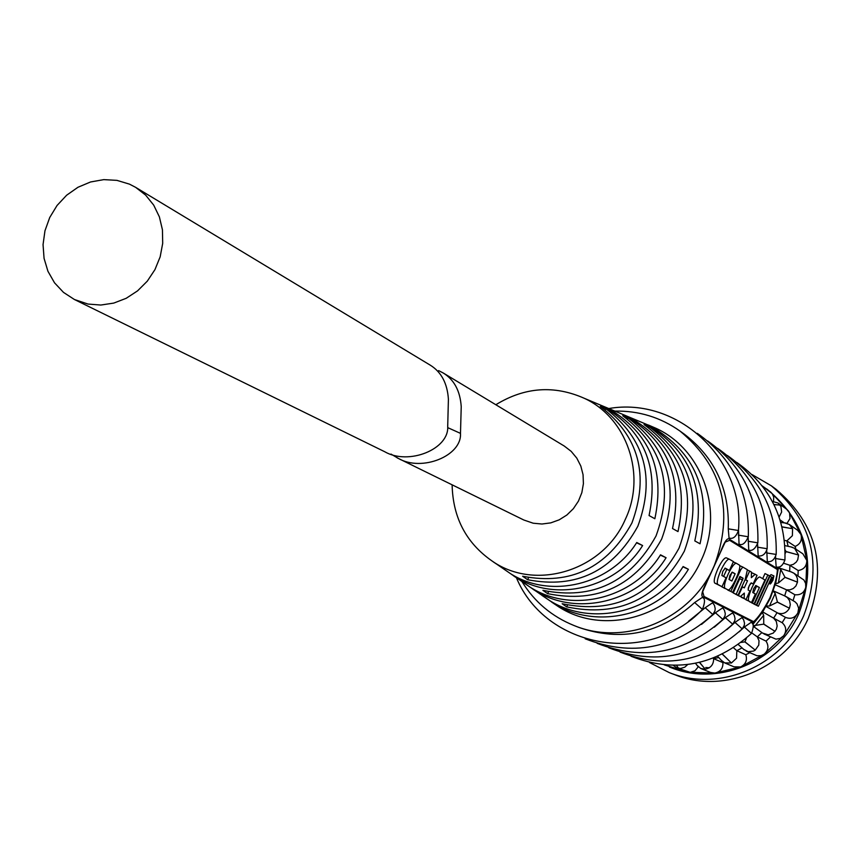 <?xml version="1.0" encoding="UTF-8"?>
<svg xmlns="http://www.w3.org/2000/svg" width="861" height="861" viewBox="0 0 861 861"><rect width="100%" height="100%" fill="white"/><g stroke="black" fill="none" stroke-linecap="round" stroke-linejoin="round"><path stroke-width="1.29" d="M74.423 299.51L384.749 451.745C408.555 465.618 449.324 449.248 447.709 426.335L448.409 399.224C447.354 383.36 441.316 372.017 430.306 365.193L135.629 187.343L129.451 184.136L116.945 180.369L103.772 179.626L90.566 181.972L77.985 187.257L66.631 195.221L57.052 205.478L49.712 217.532L44.966 230.791L43.05 244.621L44.062 258.343L47.947 271.29L54.534 282.828L63.499 292.396L74.423 299.51L88.016 304.062L100.823 305.042L113.749 303.094L126.19 298.304L137.545 290.878L147.285 281.17L154.937 269.644L160.168 256.826L162.697 243.34L162.438 229.801L159.382 216.864L153.699 205.122L145.66 195.135L135.629 187.343M721.292 660.301L724.704 662.895L731.409 662.992L736.564 658.213L736.833 650.69L745.82 654.747L749.716 652.681M722.422 654.112L728.729 660.376L722.325 654.166M731.409 662.992L728.729 660.376M743.678 649.355L748.166 651.702L753.579 651.056L755.226 650.098L758.756 645.115L759.015 640.735L757.303 636.871L766.032 641.111L770.304 637.097M755.226 650.098L744.959 641.811L746.422 638.227M762.534 633.05L768.216 634.848L773.232 633.104L776.31 629.369L777.171 625.979L776.331 621.491L773.641 618.166L782.143 622.675L785.447 617.359C790.775 619.403 794.918 617.929 797.867 612.935L783.65 635.805L764.105 654.231L740.611 666.941L714.824 673.065C720.399 671.881 723.1 668.405 722.939 662.636L723.81 662.453M775.04 631.414L763.75 624.053L763.675 615.324L762.308 612.558M762.738 611.923L773.641 618.166L776.988 612.784C782.283 614.743 786.427 613.226 789.451 608.232L790.301 604.616L789.591 600.709L787.341 597.534L784.683 595.898M789.451 608.232L777.375 602.14L769.465 606.015L766.376 605.993M785.447 617.359L766.096 606.478M784.683 595.887L786.545 589.839L789.957 589.86L793.336 588.483L795.93 585.943L797.48 582.144L797.372 578.506L796.167 575.611L794.046 573.308L791.184 571.887M775.535 583.747L778.419 582.962L785.006 577.387L793.799 580.723L785.017 577.279L780.744 569.379L778.484 567.862M793.067 600.612L794.864 594.736L786.545 589.839L775.244 584.78M789.677 571.403L789.914 565.3L793.315 564.375L796.231 562.115L797.76 559.693L798.545 555.011L794.595 548.317L791.108 546.961M798.007 575.74L798.179 570.52L789.914 565.3L783.908 563.331M788.116 546.315L786.868 540.88L792.378 535.714L792.604 528.708L789.343 524.478L784.651 522.907M795.833 549.146L795.177 546.423L786.868 540.88L784.425 540.342M782.014 526.814L789.01 528.094L782.057 526.975M792.604 528.708L789.01 528.094M779.13 516.998L781.648 511.994L780.938 506.516L778.064 503.018L772.328 501.403M773.921 504.492L776.697 504.794L774.007 504.675M780.098 505.063L776.697 504.794M664.046 664.724L668.179 665.252M673.399 665.424L676.875 667.888L680.62 668.47L684.818 667.167L687.638 664.584M676.875 667.888L690.221 672.344L695.021 670.773L698.26 666.823M696.883 665.122L700.65 668.448L705.277 669.212C710.874 667.975 713.661 664.466 713.64 658.697L722.939 662.636M701.058 668.62L710.648 672.473L714.824 673.065L688.531 672.226L664.595 664.993M762.426 486.024L770.67 492.061L788.601 511.186L800.945 534.509L806.822 560.457L805.778 587.224L797.867 612.935L798.664 608.243L797.017 603.809L795.015 601.796L785.867 596.458M766.548 488.876L767.625 489.661C806.918 522.767 817.347 564.052 798.911 613.516C777.946 661.948 717.88 686.884 670.601 667.458L669.341 666.974M752.03 474.551L771.37 485.83C812.246 520.679 823.03 563.966 803.711 615.69C781.745 666.392 719.032 692.664 669.395 672.678L649.442 662.507M771.37 485.83L776.17 489.382C816.755 523.983 827.464 566.936 808.296 618.263C786.502 668.577 724.262 694.633 674.981 674.798L669.395 672.678M438.604 370.596L443.275 373.017C454.188 379.776 460.172 390.991 461.227 406.65L460.484 433.374C462.034 455.889 421.772 472.119 398.331 458.407L391.023 454.091M443.275 373.017L564.246 446.03L571.187 451.358L576.795 458.138L580.82 466.038L583.058 474.691L583.403 483.71L581.842 492.653L578.441 501.113L573.361 508.69L566.85 515.029L559.198 519.829L550.782 522.875L541.978 524.015L533.217 523.219L523.865 520.022L397.19 457.869M771.122 583.145L772.791 580.368L773.695 576.418L771.413 579.55L770.52 583.5L771.09 583.177L773.124 577.989L770.595 582.434L773.339 577.527L771.122 583.145M732.324 572.167L729.913 575.374L729.009 579.421L731.872 581.003L735.154 573.77L732.291 572.156M640.412 421.804L650.507 426.023C695.171 452.133 711.681 491.394 700.036 543.797L694.805 540.902C706.311 488.844 689.887 449.862 645.546 423.946L635.515 419.748M619.769 413.162L629.617 417.284C672.925 442.554 689.058 480.664 678.005 531.581L672.516 528.536C683.408 477.984 667.372 440.165 624.397 415.099L614.625 411.009M598.072 404.078L607.651 408.092C649.528 432.491 665.262 469.374 654.855 518.742L649.065 515.545C659.322 466.554 643.684 429.973 602.162 405.789L592.648 401.818M495.828 404.735C524.736 387.041 554.29 384.932 584.522 398.406C627.109 418.069 646.589 475.035 625.269 519.463C603.841 569.476 538.319 590.883 494.784 562.836C467.103 544.701 452.886 518.699 452.122 484.818M631.899 523.025C649.495 475.175 638.959 436.312 600.289 406.435L605.832 408.727C644.911 438.787 655.587 477.952 637.85 526.222C612.957 571.284 576.224 589.118 527.632 579.722L522.627 576.246C570.811 585.458 607.231 567.711 631.899 523.025M656.028 535.972C674.152 486.443 663.056 446.364 622.74 415.723L628.003 417.897C668.706 448.721 679.932 489.091 661.678 539.008C635.902 585.566 597.889 603.776 547.65 593.649L542.904 590.345C592.745 600.3 630.456 582.176 656.028 535.972M678.963 548.285C697.593 497.163 685.959 455.921 644.06 424.548L649.065 426.625C691.329 458.16 703.082 499.681 684.344 551.169C657.707 599.138 618.489 617.714 566.689 606.876L562.168 603.733C613.602 614.399 652.53 595.92 678.963 548.285M648.355 425.011L656.297 428.444C702.856 449.916 724.37 511.951 701.22 560.231C677.973 614.593 606.456 637.624 558.886 606.951L551.697 602.13M772.887 580.422L773.91 575.923L771.316 579.496L770.294 583.995L772.887 580.422M773.91 575.923L771.047 574.631L769.659 575.966M728.062 574.341C724.747 582.036 723.724 586.685 724.973 588.3L727.879 589.85C731.043 591.905 742.677 566.237 739.179 564.945L736.284 563.266C734.336 563.298 731.592 566.99 728.062 574.341M726.835 569.358L723.584 576.429M721.604 586.524L724.908 588.504M722.788 571.392L725.21 568.142L729.385 570.509L733.443 561.598L729.235 559.155C727.244 559.187 724.467 562.911 720.894 570.326C717.547 578.108 716.513 582.822 717.794 584.447L722.002 586.707L726.06 577.796L721.884 575.482L722.788 571.392M729.192 559.133L726.189 557.777C724.198 557.81 721.41 561.533 717.837 568.949C714.501 576.73 713.468 581.433 714.759 583.069L722.002 586.707M749.005 586.061L751.309 582.919L753.138 583.952L757.045 575.363L755.172 574.287L751.33 577.688L751.47 572.113L749.64 571.047L745.68 579.733L747.52 580.777L744.302 587.88L742.44 586.847L738.48 595.532L740.385 596.555L744.302 593.1L744.184 598.599L746.013 599.579L749.931 590.98L748.112 589.979L749.005 586.061M753.655 588.655L755.926 585.545L759.424 587.514L752.374 602.991L754.085 603.905L764.977 579.991L759.779 576.967C757.949 577.021 755.334 580.594 751.933 587.697C748.736 595.112 747.714 599.579 748.866 601.096L751.524 602.528L755.398 594.004L752.762 592.551L753.655 588.655M750.222 583.866L748.177 588.278M745.615 599.396L751.524 602.528M767.302 561.533L766.764 550.663M766.645 552.934L776.17 554.441C774.34 559.811 771.467 562.201 767.56 561.63L767.355 561.566M758.154 555.905L757.615 544.335M757.476 547.176L767.151 548.715C765.59 553.903 762.685 556.335 758.433 556.002L758.207 555.937M748.736 550.114L748.187 537.641M748.026 541.246L757.863 542.828C755.334 548.661 752.385 551.126 749.027 550.222L748.79 550.147M739.039 544.152L738.501 529.59M738.286 535.133L748.295 536.758C745.529 543.054 742.537 545.562 739.341 544.26L739.093 544.184M729.041 538.007L728.266 528.837C729.536 489.242 714.931 457.718 684.473 434.288L680.093 431.124C722.971 466.985 734.282 512.069 714.017 566.387C690.985 619.522 625.269 646.891 574.007 625.516L579.033 627.486C621.599 642.048 660.129 633.739 694.644 602.549L702.167 597.523C705.148 597.975 705.245 601.947 702.447 609.437L694.644 602.549M728.266 528.837L738.447 530.505C736.177 536.64 733.141 539.18 729.353 538.114L729.095 538.05M707.667 580.346L702.684 591.711L704.018 596.469L703.566 597.157C700.391 596.802 701.704 591.249 707.484 580.518L720.334 552.342C724.532 541.182 727.706 536.909 729.848 539.524L777.494 568.744L777.386 569.541C777.16 576.364 774.642 585.857 769.842 598.018C763.858 609.513 758.466 617.402 753.633 621.674L752.17 623.332M777.72 567.108L777.494 568.744M776.192 566.99L775.567 558.541L784.931 559.994C782.832 565.505 780.001 567.873 776.439 567.087L776.245 567.022M775.567 558.541L775.664 556.712M778.57 567.012L775.718 583.058L770.218 598.438L762.588 612.139L752.869 624.44M753.838 603.97L758.38 606.209L771.65 577.096L770.003 576.117L756.701 605.305L753.827 604.002M749.511 601.613L754.085 603.905M755.56 585.663L756.528 586.212L753.461 592.938M739.793 576.741L739.739 578.71L733.238 592.971L737.995 595.274L745.195 579.464L747.402 569.734L742.774 567.044L740.664 569.864L730.828 591.442L732.646 592.411L739.922 576.472L743.108 578.28L736.198 594.316L737.995 595.274M727.943 589.871L732.646 592.411M742.742 567.033L739.631 565.688M704.018 596.469L753.633 621.674M720.323 552.611L725.188 542.129L729.633 540.321L777.386 569.541M735.542 594.165L740.385 596.555M744.614 580.745L742.311 585.803M752.245 572.963L755.172 574.287L751.922 572.92M740.815 596.587L746.013 599.579M767.894 574.857L754.548 604.153L756.238 605.057L769.551 575.848L764.998 573.566L762.685 578.657M751.675 602.808L756.238 605.057M724.811 568.271L729.385 570.509M733.346 561.942L736.284 563.266L733.346 561.942M744.356 627.023L751.222 622.288C753.816 623.17 753.902 626.883 751.492 633.395L744.356 627.023L739.19 631.791M742.247 628.885L734.982 622.417L726.845 629.66M734.982 622.417L741.978 617.617L743.667 619.845L744.517 623.289L744.259 625.387L742.247 628.874M725.339 617.66L732.55 612.892L734.207 615.131L735.036 618.478L734.788 620.641L732.733 624.225L725.339 617.66L714.296 627.195M715.416 612.774L722.659 607.866L724.456 610.277L725.274 613.602L725.016 615.798L722.928 619.446L715.416 612.774L701.5 624.419M705.181 607.737L712.564 602.775L714.436 605.294L715.211 608.662L714.942 610.858L712.843 614.517L705.181 607.737L688.423 621.362M756.701 605.305L758.38 606.209M752.374 602.991L749.479 601.678M759.424 587.514L756.528 586.212M736.198 594.316L733.238 592.971M730.828 591.442L727.846 590.086M707.807 579.873L707.484 580.518M720.033 553.053L720.334 552.342M738.48 595.532L735.52 594.198M749.64 571.047L747.692 570.165M753.138 583.952L751.007 582.994M754.548 604.153L751.664 602.84M493.353 561.942L496.98 564.342M513.737 575.987L516.858 578.022M533.099 589.322L535.746 591.023M502.049 567.829L510.541 573.674C550.803 599.288 610.191 584.931 636.753 542.505L642.618 545.54C615.927 588.354 556.034 602.872 515.438 577.042L506.892 571.166M522.412 581.907L530.398 587.342C572.016 613.828 633.438 598.815 660.516 554.828L666.08 557.713C638.884 602.076 576.988 617.24 535.058 590.549L526.265 584.501M542 595.446L549.275 600.343C592.174 627.669 655.544 612.02 683.107 566.549L688.402 569.293C660.731 615.12 596.91 630.919 553.709 603.389L544.701 597.179M729.235 579.55L731.904 572.285M771.112 582.746L770.423 582.434M771.208 582.8L770.423 582.445M771.09 583.177L770.358 582.854M527.632 579.722L528.579 577.656M605.272 409.954L605.832 408.727M547.65 593.649L548.522 591.744M627.497 418.995L628.003 417.897M566.689 606.876L567.485 605.122M648.613 427.605L649.065 426.625M642.618 545.54L636.559 542.807M666.08 557.713L660.322 555.108M688.402 569.293L682.934 566.818M773.565 501.393L773.695 496.969L772.188 493.644L762.286 485.927M787.072 523.337L790.011 518.462L789.537 512.833L786.588 509.163L778.064 503.018M795.177 546.423C800.418 544.034 802.344 540.062 800.945 534.509L797.716 530.322L789.343 524.478M798.179 570.52C803.851 569.573 806.725 566.215 806.822 560.457L802.882 553.827L794.595 548.317M794.864 594.736C800.569 595.295 804.196 592.788 805.778 587.224L805.627 583.424L803.948 580.034L793.412 572.877M763.955 633.944L775.944 639.153L780.184 638.421L783.65 635.805C786.825 630.952 786.319 626.571 782.143 622.675M746.164 651.067L757.034 655.781L761.049 655.673L764.105 654.231C768.399 650.367 769.045 645.987 766.032 641.111M724.704 662.895L733.959 666.823L740.611 666.941C745.734 664.326 747.466 660.258 745.82 654.747M764.181 488.435L761.942 485.69M780.109 519.958L784.296 522.875M785.114 549.91L786.028 551.524L794.854 554L786.039 551.643L785.157 553.558M773.189 591.163L775.201 593.433L777.418 602.033L785.899 606.413M771.693 629.262L763.675 624.139L753.397 625.71M751.89 632.964L757.303 636.871L761.867 632.566M752.18 647.666L744.862 641.875L741.16 642.414M733.561 647.795L736.833 650.69L742.031 647.881M713.156 658.17L713.64 658.697L718.731 657.513M699.638 662.389L702.985 666.5L699.444 662.432M798.545 555.011L794.854 554M797.48 582.144L793.799 580.723M705.277 669.212L702.985 666.5M678.629 668.373L676.735 665.671M460.484 433.374L447.709 427.626M724.973 588.3L721.959 586.933M717.794 584.447L714.759 583.069M748.866 601.096L745.949 599.783M753.117 622.255L703.566 597.157M729.633 540.321L729.848 539.524M742.699 580.045L739.739 578.71M743.108 578.28L740.137 576.935M740.664 569.864L739.395 569.282M740.342 596.533L737.393 595.199M747.52 580.777L745.099 579.679M744.184 598.599L741.256 597.265M735.154 573.77L732.151 572.414M709.367 667.77L705.729 667.533M778.419 582.962L780.744 569.379M769.465 606.015L775.201 593.433M754.936 626.012L763.675 615.324M584.522 398.406L602.162 405.789M607.651 408.092L624.397 415.099M629.617 417.284L645.546 423.946M650.507 426.023L656.297 428.444M680.093 431.124C660.538 417.316 638.787 410.643 614.862 411.106M751.449 633.438C715.287 665.747 675.153 673.367 631.048 656.276M784.941 559.908C786.05 518.365 770.003 485.884 736.833 462.454M742.752 567.033L739.771 565.688M729.235 559.155L726.189 557.777M770.294 583.995L768.808 583.327M720.216 552.859L707.785 580.12M522.067 581.778C534.616 602.011 551.933 616.584 574.007 625.516M738.458 530.387C744.905 458.827 677.521 396.523 608.738 408.544M748.317 536.651C749.533 492.492 732.528 458.063 697.292 433.341M757.874 542.721C759.068 499.251 742.311 465.327 707.613 440.94M767.162 548.618C768.324 505.805 751.814 472.377 717.633 448.323M776.181 554.344C777.311 512.177 761.038 479.233 727.373 455.491M742.193 628.928C705.493 661.732 664.789 669.449 620.071 652.089M732.679 624.29C695.419 657.589 654.123 665.424 608.781 647.784M722.874 619.5C685.055 653.338 643.145 661.28 597.157 643.339M712.779 614.582C674.367 648.946 631.834 657.018 585.179 638.776M702.382 609.502C647.999 666.748 545.702 648.387 516.406 577.709M494.784 562.836L510.541 573.674M515.438 577.042L530.398 587.342M535.058 590.549L549.275 600.343M553.709 603.389L558.886 606.951M786.071 523.079L780.862 522.466M792.098 547.176L784.909 545.616M791.797 572.091L778.495 567.776M785.167 596.103L773.296 590.85M762.889 633.309L753.601 626.56M744.281 649.894L738.308 644.545M722.099 661.183L717.654 656.33M697.862 666.403L695.516 663.304"/></g></svg>
